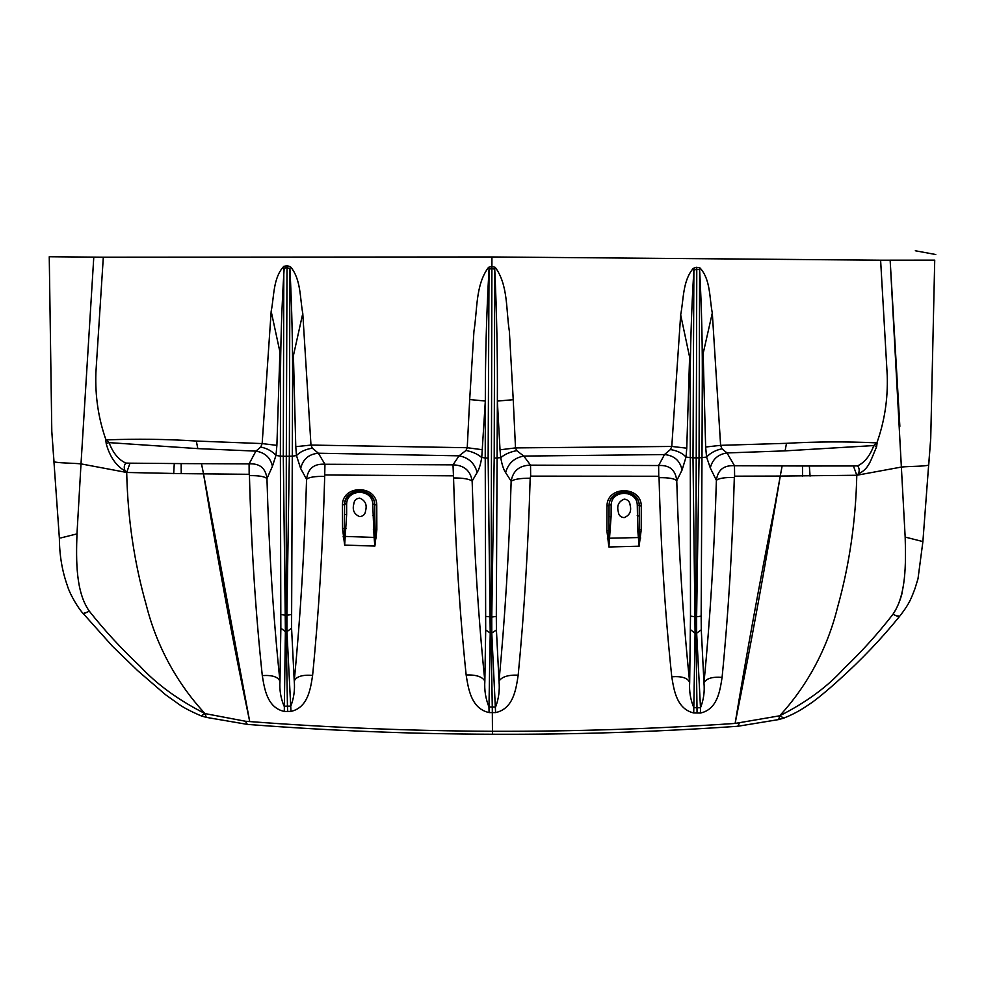 <?xml version="1.0" encoding="UTF-8"?>
<svg xmlns="http://www.w3.org/2000/svg" width="985" height="985" viewBox="0 0 985 985"><rect width="100%" height="100%" fill="white"/><g stroke="black" fill="none" stroke-linecap="round" stroke-linejoin="round"><path stroke-width="1.48" d="M54.003 461.706L51.799 431.405L49.25 256.74L93.784 257.122L81.004 463.886L126.708 472.468C127.705 518.344 134.182 562.398 146.162 604.618C156.726 646.973 177.854 684.39 205.04 713.596C178.371 700.089 156.615 684.23 139.772 665.995C121.45 648.807 104.619 630.511 89.266 611.106C75.796 591.948 76.03 560.884 76.978 533.895L81.004 463.886C72.594 462.999 57.389 463.135 54.003 461.706M201.063 715.836L205.04 713.596L206.259 717.363L201.088 715.849C190.425 711.232 182.939 707.292 178.617 704.041L165.468 694.659L137.629 670.613L112.413 646.185L83.405 613.754C79.194 609.752 69.91 594.718 67.239 585.299C62.092 570.697 59.469 555.06 59.383 538.376L51.799 431.405M89.216 611.168C83.737 613.84 82.26 614.332 84.796 612.633M247.321 724.394L250.596 724.64C331.132 730.771 411.792 733.973 492.574 734.244L492.451 731.289C411.422 730.907 330.517 727.669 249.722 721.574L245.45 721.242L247.309 724.381L206.259 717.363M245.45 721.242L205.04 713.596M173.692 473.662L174.271 463.541L130.008 463.172L126.708 472.468L181.24 473.625L181.154 463.59L174.271 463.541M276.896 445.368L279.912 351.854L271.171 311.334L262.158 443.582L276.896 445.368L275.972 455.439C272.328 451.253 267.267 448.446 260.779 447.03L255.903 451.118L249.094 463.886L201.482 463.676L203.513 473.847C218.128 562.484 233.531 645.064 249.722 721.574L203.513 473.847L181.24 473.625M201.482 463.676L181.154 463.59M130.008 463.172L125.797 463.061C123.975 465.425 123.778 468.084 125.181 471.027L126.708 472.455M485.691 630.006L484.854 681.091C484.251 690.103 485.63 698.734 488.966 706.996L490.222 633.478L488.141 458.111L485.236 457.963L485.691 630.006L491.01 633.49L491.934 256.962L103.314 257.208L95.89 372.687C95.065 396.155 98.426 418.563 105.986 439.926L106.306 439.901C136.299 438.731 166.317 439.113 196.323 441.046L197.813 448.618L109.064 442.622C112.93 452.891 118.508 459.7 125.797 463.061M203.513 473.847L249.168 474.302L249.094 463.886C259.732 463.258 265.691 468.171 266.96 478.612C264.706 476.506 258.87 475.509 249.439 475.62C251.274 545.481 255.558 612.141 262.293 675.599C264.473 688.86 267.132 707.686 284.296 711.441L290.981 711.404C308.022 707.501 310.509 688.786 312.602 675.402C302.481 674.614 296.362 676.473 294.244 681.017L291.572 628.196L292.286 456.166L286.315 456.289L286.167 631.644L286.955 631.644L286.918 615.194L285.231 615.182L283.298 456.264L280.393 456.129L280.848 628.147L285.379 631.631L285.231 615.182L280.799 614.541M293.431 355.511L295.771 446.685L310.977 445.072L302.777 313.427L293.431 355.511L292.557 389.272C292.853 348.899 291.966 308.674 289.91 268.609L290.501 266.775L287.177 265.704L287.041 267.661L289.91 268.609L289.344 456.289L286.918 615.194L291.462 614.578M284.296 711.441L285.379 631.631L286.167 631.644L287.448 706.159L284.099 706.183C280.762 698.279 279.383 690.005 279.974 681.361C273.288 617.066 268.954 549.482 266.96 478.612L272.439 466.274L275.948 455.427M287.017 267.661L286.315 456.289L283.298 456.264L283.828 266.344C272.993 277.844 274.212 296.411 271.171 311.334M495.59 712.598L492.34 712.574L492.278 706.996L488.966 706.996L489.077 712.574L492.34 712.574L492.451 731.289C573.479 731.523 654.372 728.912 735.118 723.433C746.248 655.788 759.472 583.391 774.776 506.241L780.255 476.063L734.601 476.174L734.317 477.479C732.421 547.328 728.346 613.95 722.091 677.372C719.998 690.608 717.536 709.422 700.409 713.041L693.723 712.955C676.633 708.917 673.962 690.189 671.77 676.781C665.072 613.63 660.837 547.266 659.063 477.688L658.743 476.26L530.644 476.124L530.176 478.23C528.194 547.094 524.192 612.744 518.184 675.156C516.054 689.044 513.468 708.757 495.59 712.598L491.798 633.49L491.761 617.041L485.654 616.388M658.743 476.26L658.633 465.536L530.533 465.154C519.403 465.4 512.939 470.756 511.153 481.209C509.06 551.157 505.01 617.804 499.013 681.14C499.851 690.153 498.706 698.784 495.59 707.021L492.278 706.996L491.01 633.49L496.428 630.043L499.013 681.14C501.796 676.781 508.186 674.787 518.184 675.156M488.548 267.329C475.349 284.862 477.466 310.053 473.945 331.206L469.685 399.541L485.322 401.043L481.751 457.471L485.236 457.976L485.322 401.043C485.297 356.952 486.528 313.008 489.028 269.213L488.548 267.329L491.897 266.479L495.233 267.354C508.285 284.985 505.982 310.164 509.368 331.342L513.234 399.701L497.363 401.08L496.317 616.425L491.761 617.041L494.199 458.136L494.741 269.237L491.884 268.474L489.028 269.213L488.141 458.111M312.602 675.402C318.82 612.301 322.846 545.961 324.693 476.408C315.163 476.198 309.13 477.146 306.581 479.252C307.899 468.515 314.018 463.516 324.939 464.255L453.002 464.858L453.556 477.934C463.073 477.959 469.279 479.005 472.147 481.062L477.134 472.492C479.116 469.254 480.655 464.243 481.727 457.471L481.714 457.569C477.787 454.11 472.541 451.746 465.991 450.453L459.072 455.833L453.002 464.858C464.07 465.191 470.461 470.584 472.147 481.062C474.154 551.021 478.39 617.693 484.854 681.091C482.342 676.707 476.112 674.663 466.151 674.959C468.38 688.86 471.162 708.597 489.077 712.574M453.556 477.934C455.476 546.823 459.675 612.498 466.151 674.959M482.478 449.739L467.235 447.719L465.991 450.453M469.685 399.541L467.235 447.719L310.977 445.072L312.331 448.15C305.313 449.345 300.031 451.819 296.485 455.587L300.671 468.552L306.569 479.252C304.5 549.815 300.388 617.066 294.244 681.017C295.032 689.771 293.887 698.143 290.797 706.134L287.448 706.159L287.645 711.429M477.134 472.492C474.622 463.147 468.614 457.594 459.072 455.833L318.377 453.223C308.761 454.122 302.851 459.232 300.671 468.552M197.813 448.618L255.903 451.118C264.977 452.595 270.481 457.643 272.439 466.274M196.323 441.046L262.158 443.582L260.779 447.03M295.771 446.685L296.473 455.599M279.912 351.854L280.516 385.197C280.454 346.006 281.673 307 284.173 268.179L287.017 267.637M287.177 265.704L283.828 266.344M302.777 313.427C299.859 297.926 301.053 279.235 290.501 266.775M262.293 675.599C272.266 674.947 278.164 676.867 279.974 681.361L280.848 628.147M290.981 711.404L286.955 631.644L291.572 628.196M324.693 476.408L324.939 464.255L318.377 453.223L312.331 448.15M275.96 455.427L280.38 456.129L280.516 385.197M292.557 389.272L292.286 456.166L296.473 455.587M325.013 474.979L453.1 475.829M249.168 474.302L249.439 475.62M346.104 528.391L344.331 528.366L344.59 503.827C345.895 496.452 350.401 492.118 358.097 490.838L361.31 490.862C369.769 493.288 374.226 497.659 374.694 503.988L374.792 516.263L374.743 504.517C374.534 486.775 344.639 486.701 344.528 504.455L344.578 514.65L346.646 514.379L344.664 545.074L342.534 528.662L342.448 504.862C342.583 484.546 376.676 484.719 376.762 505.046L376.849 529.807L374.879 546.084L344.664 545.074L344.331 528.366L342.534 528.662M344.221 536.394L374.091 537.416L372.749 504.024C372.355 488.437 346.831 488.535 346.634 504.123L346.646 514.379M353.8 504C354.169 500.442 356.139 498.484 359.685 498.114C365.238 500.442 367.208 504.652 365.595 510.747C365.226 514.293 363.268 516.251 359.71 516.62C354.169 514.305 352.199 510.095 353.8 504M374.879 546.084L374.091 537.416L375.26 537.342L374.879 546.072M344.528 504.455L342.448 504.862M374.743 504.517L376.762 505.046M372.773 515.537L374.792 515.808L375.113 529.511L376.849 529.807M373.364 529.536L375.113 529.511L375.26 537.342M374.768 504.308L372.749 504.024M344.602 503.729L346.634 504.123M106.306 439.901L109.064 442.622M105.801 440.221L106.245 443.816L108.485 442.684M106.245 443.816C109.852 456.868 116.168 465.942 125.181 471.027M103.314 257.208L93.784 257.122M60.799 537.933L76.978 533.895M513.234 399.701L515.5 447.904L671.782 446.451L680.672 314.88C683.688 299.391 682.642 280.7 693.305 268.326L696.641 267.28L699.978 267.945C710.714 279.531 709.36 298.073 712.303 313.021L720.614 445.343L786.486 443.324C816.516 441.612 846.546 441.465 876.551 442.868L876.872 442.881C884.505 421.592 887.965 399.208 887.251 375.728L880.615 260.2L491.934 256.962M611.094 516.448L608.89 546.983L609.05 505.416C609.247 487.673 639.154 487.834 639.265 505.588L639.117 546.195L608.89 546.983L606.895 530.693L606.982 505.933C607.056 485.605 641.149 485.691 641.297 506.007L641.223 529.807L639.117 546.219L637.701 529.511L637.283 505.243C637.135 489.656 611.611 489.36 611.156 504.948L611.094 516.448L609.013 516.719L609.05 505.416L606.982 505.933M500.023 449.813L500.737 457.545C501.858 464.329 503.47 469.34 505.613 472.603C508.26 463.282 514.318 457.779 523.786 456.08L516.743 450.65L515.5 447.904L500.023 449.813L497.363 401.08C497.647 357.001 496.772 313.045 494.741 269.237L495.233 267.354M712.303 313.021L703.155 353.48L705.642 447.018L720.614 445.343L722.005 448.803L726.992 452.94L785.094 450.871L786.486 443.324M699.978 267.945L699.621 269.779C701.714 308.625 702.588 347.631 702.268 386.822L703.155 353.48M696.641 267.28L696.752 269.237L699.621 269.779L699.054 457.865L706.577 457.089L705.642 447.018M693.305 268.326L693.883 270.161L696.727 269.274M689.599 357.026L690.202 390.799C690.165 350.426 691.396 310.213 693.883 270.161L692.997 457.84L699.054 457.865L696.617 616.77L701.16 616.154L701.283 629.772L696.654 633.207L695.078 633.207L694.93 616.758L696.617 616.77L696.654 633.207L700.495 707.784L693.809 707.686C690.485 699.67 689.118 691.285 689.672 682.531C683.061 618.531 678.751 551.243 676.757 480.668C675.538 469.919 669.505 464.883 658.633 465.536L664.506 454.553L670.428 449.529L671.782 446.451L686.754 448.187L689.599 357.026L680.672 314.88M530.644 476.124L530.533 465.154L523.786 456.08L664.506 454.553C674.196 455.538 680.056 460.685 682.063 470.017L686.028 457.089L692.997 457.84L694.93 616.758L690.497 616.117L690.202 390.799M706.59 457.089L710.296 467.961L716.39 480.335C718.915 478.254 724.898 477.306 734.317 477.479M734.601 476.174L734.49 465.745C723.815 465.043 717.782 469.919 716.39 480.348C714.31 551.194 710.173 618.74 703.967 682.987C704.78 691.642 703.622 699.904 700.495 707.784L700.409 713.041M505.613 472.603L511.153 481.209C514.305 479.178 520.646 478.181 530.176 478.23M877.056 443.188L876.613 446.784C870.838 459.576 869.312 469.045 858.292 473.847L856.79 475.262L780.255 476.063L782.139 465.905L734.49 465.745L726.992 452.94C717.979 454.331 712.414 459.342 710.296 467.961M659.063 477.688C668.581 477.553 674.491 478.55 676.757 480.668L682.063 470.017M671.77 676.781C681.879 676.067 687.85 677.988 689.672 682.531L690.497 616.117M693.723 712.955L695.078 633.207L690.547 629.723M722.091 677.372C712.106 676.633 706.06 678.517 703.967 682.987L701.283 629.772M610.454 530.447L606.895 530.693M609.05 505.416L609.136 504.554C609.321 499.272 613.36 495.11 621.252 492.044C624.33 489.754 639.339 494.692 639.265 505.613L641.297 506.007M637.221 515.5L639.228 516.202L639.265 505.6M637.701 529.511L641.223 529.807M780.255 476.063C765.53 564.59 750.484 647.046 735.118 723.433L779.677 715.799C806.075 702.502 827.449 686.804 843.788 668.704C861.69 651.651 878.091 633.49 893.013 614.197C906.163 595.137 905.966 564.073 905.166 537.071L890.144 260.188L880.615 260.2M492.574 734.244C573.356 734.601 653.991 732.015 734.49 726.499L737.765 726.277L739.39 723.15M702.268 386.822L701.997 457.754M706.577 457.089C710.394 452.94 715.541 450.17 722.005 448.803M696.777 269.237L695.767 616.758L697.06 713.005M686.754 448.187L686.04 457.089C682.667 453.297 677.471 450.773 670.428 449.529M516.743 450.65C510.193 451.881 504.874 454.208 500.774 457.643L494.199 458.136M785.094 450.871L873.793 445.565C870.026 455.796 864.621 462.568 857.578 465.88L853.416 465.954L856.79 475.262L901.497 467.038C909.943 466.213 924.952 466.459 928.646 465.068L930.726 438.387L934.728 260.138L890.144 260.188L899.859 426.283M873.793 445.565L876.551 442.868M874.384 445.626L876.613 446.784M496.317 616.425L496.428 630.043M810.076 476.112L809.35 465.991L802.479 465.979L802.541 476.014M802.479 465.979L782.139 465.905M701.985 457.742L701.16 616.154M630.104 505.059C631.693 511.166 629.711 515.364 624.145 517.642C620.599 517.248 618.642 515.266 618.284 511.72C616.696 505.613 618.678 501.414 624.244 499.136C627.79 499.53 629.747 501.5 630.104 505.059M737.765 726.277L778.704 719.567L779.677 715.799C806.358 686.804 827.178 649.546 837.57 607.277C849.353 565.144 855.768 521.139 856.79 475.275M857.578 465.88C859.449 468.257 859.683 470.916 858.292 473.847M779.677 715.799L783.875 718.09C797.542 712.611 804.856 707.181 807.885 705.248L809.818 703.943C816.011 700.027 830.367 687.899 839.602 679.391C861.321 659.864 881.181 639.019 899.157 616.881C909.426 603.99 911.174 598.572 915.003 588.513L917.995 578.786L922.883 541.688L928.646 465.068M809.35 465.991L853.416 465.954M639.29 505.404L637.283 505.243M609.112 504.825L611.156 504.948M897.914 615.748C900.241 617.472 898.628 616.979 893.063 614.258M921.603 541.245L905.166 537.071M934.716 260.138L932.98 260.151M287.054 266.689L287.029 265.741M915.311 250.756L935.75 254.524M893.013 614.197C896.904 608.324 899.896 601.441 901.989 593.573M908.108 260.175L893.543 260.188M345.378 536.653L343.075 536.85M374.115 537.662L376.393 537.859M639.548 537.527L608.508 538.241M609.678 538.561L607.376 538.746M638.415 537.785L640.693 537.995M928.707 465.191L930.726 438.387M783.875 718.09L778.704 719.567"/></g></svg>
